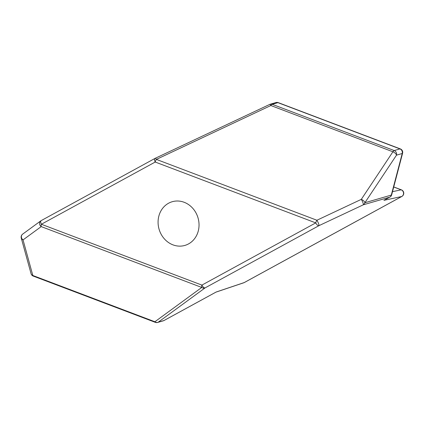 <?xml version="1.0" encoding="UTF-8"?>
<svg xmlns="http://www.w3.org/2000/svg" width="425" height="425" viewBox="0 0 425 425"><rect width="100%" height="100%" fill="white"/><g stroke="black" fill="none" stroke-linecap="round" stroke-linejoin="round"><path stroke-width="0.64" d="M21.383 236.534A3.639 3.246 53.8 0 0 23.04 239.902A3.639 2.996 164.6 0 1 21.261 238.064A3.639 3.639 0 0 1 22.621 234.159A3.639 3.246 53.8 0 0 21.383 236.534M362.95 202.725A3.639 0.675 -115.2 0 0 361.298 199.362A3.639 1.748 33.6 0 1 364.878 202.736L391.308 195.086L402.22 153.505L396.488 155.162L364.878 202.736A3.639 3.246 73.9 0 1 363.322 204.797A3.639 0.675 -115.2 0 0 362.95 202.725M318.559 223.614A3.639 0.675 64.8 0 1 318.931 225.68A3.639 1.615 -118.7 0 1 315.754 222.886L155.21 162.037A3.639 1.615 -118.7 0 1 155.045 158.387L155.045 158.387A3.639 1.615 -118.7 0 1 155.189 158.328A3.639 0.675 64.8 0 1 155.242 158.286A3.639 0.675 64.8 0 1 156.363 159.402L316.907 220.246A3.639 0.675 64.8 0 1 318.559 223.614M41.342 220.543A3.639 1.615 61.3 0 0 41.198 220.602A3.639 1.615 61.3 0 0 41.358 224.257A3.639 1.371 110.8 0 0 41.209 226.599A3.639 3.246 -126.2 0 1 39.557 223.237A3.639 3.246 -126.2 0 1 40.789 220.862A3.639 3.246 -126.2 0 1 41.113 220.655M198.262 231.041A22.743 20.283 73.9 0 1 184.875 245.422A22.743 20.283 73.9 0 1 164.347 238.834A22.743 20.283 73.9 0 1 158.849 216.102A22.743 20.283 73.9 0 1 172.231 201.721A22.743 20.283 73.9 0 1 192.764 208.303A22.743 20.283 73.9 0 1 198.262 231.041M31.057 273.658A3.639 3.639 0 0 0 33.272 276.096A3.639 1.371 110.8 0 1 32.831 275.496L154.886 321.752A3.639 3.246 53.8 0 0 158.217 322.203L163.944 320.546L216.144 292.023L244.21 282.577A3.639 1.615 61.3 0 0 244.359 282.519L401.864 196.446A3.639 1.615 -118.7 0 1 401.715 196.504L383.918 200.334L389.752 197.147L363.322 204.797L318.931 225.68L205.084 287.895A3.639 3.246 -126.2 0 1 201.753 287.449L41.209 226.599L23.04 239.902L32.831 275.496A3.639 2.996 164.6 0 1 31.057 273.658L21.261 238.064M244.359 282.519L244.359 282.519A3.639 3.639 0 0 1 243.775 282.774L216.012 292.113M269.779 104.401A3.639 3.246 73.9 0 1 270.268 104.21A3.639 3.246 73.9 0 1 272.175 104.3L394.23 150.562L399.957 148.904L277.902 102.643L272.175 104.3A3.639 1.371 -69.2 0 0 270.852 105.527L156.363 159.402A3.639 1.371 110.8 0 0 155.21 162.037L41.358 224.257L201.902 285.101L315.754 222.886A3.639 1.371 -69.2 0 1 316.907 220.246L361.298 199.362L392.907 151.789L270.852 105.527A3.639 0.675 -115.2 0 0 269.732 104.417L155.242 158.286A3.639 3.639 0 0 0 155.045 158.387L41.198 220.602A3.639 3.639 0 0 0 40.789 220.862L22.621 234.159M33.272 276.096L155.327 322.352A3.639 1.371 110.8 0 1 154.886 321.752L201.753 287.449A3.639 1.371 -69.2 0 1 201.902 285.101A3.639 1.615 61.3 0 0 205.084 287.895L158.217 322.203A3.639 3.246 73.9 0 1 157.627 322.447L163.359 320.79A3.639 3.246 -106.1 0 0 163.944 320.546A3.639 1.615 61.3 0 0 164.093 320.487L215.974 292.124M383.918 200.334L389.9 197.088A3.639 1.615 -118.7 0 1 389.752 197.147A3.639 3.246 -106.1 0 0 391.308 195.086A3.639 0.914 14.7 0 0 391.675 194.815L402.587 153.234A3.639 3.639 0 0 0 400.355 148.904A3.639 1.371 110.8 0 0 399.957 148.904A3.639 3.246 -106.1 0 1 402.22 153.505A3.639 0.914 14.7 0 0 402.587 153.234M392.498 191.68L401.147 189.816A3.639 3.421 77.9 0 1 401.715 196.504L244.21 282.577A3.639 3.023 71.4 0 1 243.775 282.774M392.907 151.789A3.639 1.748 33.6 0 1 396.488 155.162A3.639 3.246 -106.1 0 0 394.23 150.562A3.639 1.371 -69.2 0 0 392.907 151.789M393.741 186.942L401.407 189.847A3.639 1.371 -69.2 0 0 401.147 189.816L393.725 187.005M400.355 148.904L278.301 102.648A3.639 1.371 110.8 0 0 277.902 102.643A3.639 3.246 -106.1 0 0 276 102.552L270.268 104.21A3.639 3.639 0 0 0 269.732 104.417M401.864 196.446A3.639 3.639 0 0 0 401.407 189.847M278.301 102.648A3.639 3.639 0 0 0 276 102.552M389.9 197.088A3.639 3.639 0 0 0 391.675 194.815M163.359 320.79A3.639 3.639 0 0 0 164.093 320.487M155.327 322.352A3.639 3.639 0 0 0 157.627 322.447"/></g></svg>
